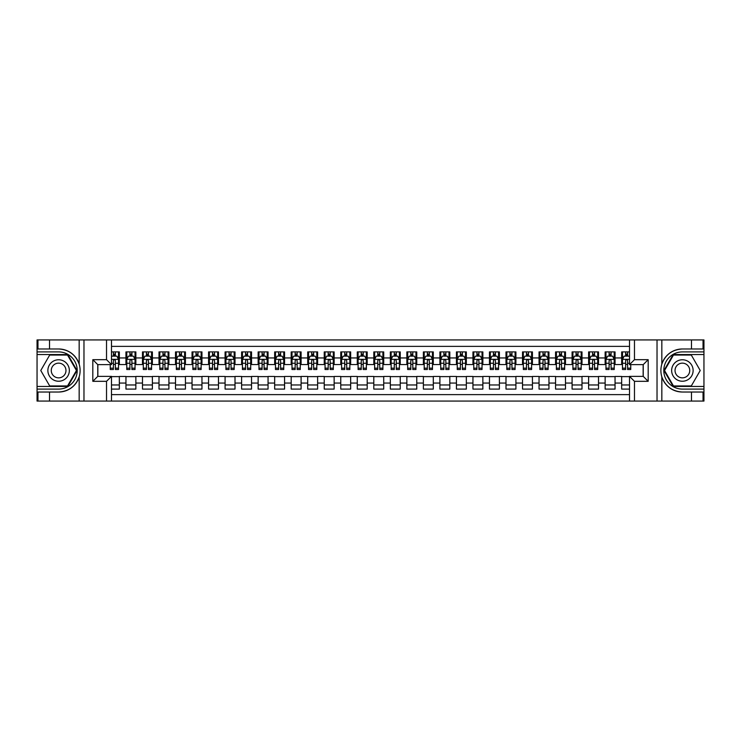 <?xml version="1.0" encoding="UTF-8"?>
<svg xmlns="http://www.w3.org/2000/svg" width="741" height="741" viewBox="0 0 741 741"><rect width="100%" height="100%" fill="white"/><g stroke="black" fill="none" stroke-linecap="round" stroke-linejoin="round"><path stroke-width="1.11" d="M111.493 401.066L629.507 401.066L629.507 376.363L643.225 376.363L643.225 364.637L629.507 364.637L629.507 339.934L111.493 339.934L111.493 364.637L97.775 364.637L97.775 376.363L111.493 376.363L111.493 401.066L49.527 401.066L49.527 392.026L58.613 392.026C68.728 391.415 75.582 386.367 79.167 376.891C80.426 372.63 80.426 368.37 79.167 364.109C75.582 354.633 68.728 349.585 58.613 348.974L49.527 348.974L49.527 339.934L37.05 339.934L37.05 386.45L67.82 386.45L77.027 370.5L67.82 354.55L37.05 354.55M629.507 351.91L621.662 351.91L621.662 357.94L615.049 357.94L615.049 364.553L621.662 364.553L621.662 357.94M615.049 357.94L615.049 351.91L605.138 351.91L605.138 357.94L598.524 357.94L598.524 364.553L605.138 364.553L605.138 357.94M598.524 357.94L598.524 351.91L588.613 351.91L588.613 357.94L582 357.94L582 364.553L588.613 364.553L588.613 357.94M582 357.94L582 351.91L572.089 351.91L572.089 357.94L565.485 357.94L565.485 364.553L572.089 364.553L572.089 357.94M565.485 357.94L565.485 351.91L555.565 351.91L555.565 357.94L548.961 357.94L548.961 364.553L555.565 364.553L555.565 357.94M548.961 357.94L548.961 351.91L539.04 351.91L539.04 357.94L532.436 357.94L532.436 364.553L539.04 364.553L539.04 357.94M532.436 357.94L532.436 351.91L522.516 351.91L522.516 357.94L515.912 357.94L515.912 364.553L522.516 364.553L522.516 357.94M515.912 357.94L515.912 351.91L505.992 351.91L505.992 357.94L499.388 357.94L499.388 364.553L505.992 364.553L505.992 357.94M499.388 357.94L499.388 351.91L489.468 351.91L489.468 357.94L482.863 357.94L482.863 364.553L489.468 364.553L489.468 357.94M482.863 357.94L482.863 351.91L472.943 351.91L472.943 357.94L466.339 357.94L466.339 364.553L472.943 364.553L472.943 357.94M466.339 357.94L466.339 351.91L456.428 351.91L456.428 357.94L449.815 357.94L449.815 364.553L456.428 364.553L456.428 357.94M449.815 357.94L449.815 351.91L439.904 351.91L439.904 357.94L433.29 357.94L433.29 364.553L439.904 364.553L439.904 357.94M433.29 357.94L433.29 351.91L423.38 351.91L423.38 357.94L416.766 357.94L416.766 364.553L423.38 364.553L423.38 357.94M416.766 357.94L416.766 351.91L406.855 351.91L406.855 357.94L400.242 357.94L400.242 364.553L406.855 364.553L406.855 357.94M400.242 357.94L400.242 351.91L390.331 351.91L390.331 357.94L383.718 357.94L383.718 364.553L390.331 364.553L390.331 357.94M383.718 357.94L383.718 351.91L373.807 351.91L373.807 357.94L367.193 357.94L367.193 364.553L373.807 364.553L373.807 357.94M367.193 357.94L367.193 351.91L357.282 351.91L357.282 357.94L350.669 357.94L350.669 364.553L357.282 364.553L357.282 357.94M350.669 357.94L350.669 351.91L340.758 351.91L340.758 357.94L334.145 357.94L334.145 364.553L340.758 364.553L340.758 357.94M334.145 357.94L334.145 351.91L324.234 351.91L324.234 357.94L317.62 357.94L317.62 364.553L324.234 364.553L324.234 357.94M317.62 357.94L317.62 351.91L307.71 351.91L307.71 357.94L301.096 357.94L301.096 364.553L307.71 364.553L307.71 357.94M301.096 357.94L301.096 351.91L291.185 351.91L291.185 357.94L284.572 357.94L284.572 364.553L291.185 364.553L291.185 357.94M284.572 357.94L284.572 351.91L274.661 351.91L274.661 357.94L268.057 357.94L268.057 364.553L274.661 364.553L274.661 357.94M268.057 357.94L268.057 351.91L258.137 351.91L258.137 357.94L251.532 357.94L251.532 364.553L258.137 364.553L258.137 357.94M251.532 357.94L251.532 351.91L241.612 351.91L241.612 357.94L235.008 357.94L235.008 364.553L241.612 364.553L241.612 357.94M235.008 357.94L235.008 351.91L225.088 351.91L225.088 357.94L218.484 357.94L218.484 364.553L225.088 364.553L225.088 357.94M218.484 357.94L218.484 351.91L208.564 351.91L208.564 357.94L201.96 357.94L201.96 364.553L208.564 364.553L208.564 357.94M201.96 357.94L201.96 351.91L192.039 351.91L192.039 357.94L185.435 357.94L185.435 364.553L192.039 364.553L192.039 357.94M185.435 357.94L185.435 351.91L175.515 351.91L175.515 357.94L168.911 357.94L168.911 364.553L175.515 364.553L175.515 357.94M168.911 357.94L168.911 351.91L159 351.91L159 357.94L152.387 357.94L152.387 364.553L159 364.553L159 357.94M152.387 357.94L152.387 351.91L142.476 351.91L142.476 357.94L135.862 357.94L135.862 364.553L142.476 364.553L142.476 357.94M135.862 357.94L135.862 351.91L125.951 351.91L125.951 364.553L119.338 364.553L119.338 351.91L111.493 351.91M111.493 389.09L119.338 389.09L119.338 376.447L125.951 376.447L125.951 389.09L135.862 389.09L135.862 376.447L142.476 376.447L142.476 383.06L135.862 383.06M142.476 383.06L142.476 389.09L152.387 389.09L152.387 376.447L159 376.447L159 383.06L152.387 383.06M159 383.06L159 389.09L168.911 389.09L168.911 376.447L175.515 376.447L175.515 383.06L168.911 383.06M175.515 383.06L175.515 389.09L185.435 389.09L185.435 376.447L192.039 376.447L192.039 383.06L185.435 383.06M192.039 383.06L192.039 389.09L201.96 389.09L201.96 376.447L208.564 376.447L208.564 383.06L201.96 383.06M208.564 383.06L208.564 389.09L218.484 389.09L218.484 376.447L225.088 376.447L225.088 383.06L218.484 383.06M225.088 383.06L225.088 389.09L235.008 389.09L235.008 376.447L241.612 376.447L241.612 383.06L235.008 383.06M241.612 383.06L241.612 389.09L251.532 389.09L251.532 376.447L258.137 376.447L258.137 383.06L251.532 383.06M258.137 383.06L258.137 389.09L268.057 389.09L268.057 376.447L274.661 376.447L274.661 383.06L268.057 383.06M274.661 383.06L274.661 389.09L284.572 389.09L284.572 376.447L291.185 376.447L291.185 383.06L284.572 383.06M291.185 383.06L291.185 389.09L301.096 389.09L301.096 376.447L307.71 376.447L307.71 383.06L301.096 383.06M307.71 383.06L307.71 389.09L317.62 389.09L317.62 376.447L324.234 376.447L324.234 383.06L317.62 383.06M324.234 383.06L324.234 389.09L334.145 389.09L334.145 376.447L340.758 376.447L340.758 383.06L334.145 383.06M340.758 383.06L340.758 389.09L350.669 389.09L350.669 376.447L357.282 376.447L357.282 383.06L350.669 383.06M357.282 383.06L357.282 389.09L367.193 389.09L367.193 376.447L373.807 376.447L373.807 383.06L367.193 383.06M373.807 383.06L373.807 389.09L383.718 389.09L383.718 376.447L390.331 376.447L390.331 383.06L383.718 383.06M390.331 383.06L390.331 389.09L400.242 389.09L400.242 376.447L406.855 376.447L406.855 383.06L400.242 383.06M406.855 383.06L406.855 389.09L416.766 389.09L416.766 376.447L423.38 376.447L423.38 383.06L416.766 383.06M423.38 383.06L423.38 389.09L433.29 389.09L433.29 376.447L439.904 376.447L439.904 383.06L433.29 383.06M439.904 383.06L439.904 389.09L449.815 389.09L449.815 376.447L456.428 376.447L456.428 383.06L449.815 383.06M456.428 383.06L456.428 389.09L466.339 389.09L466.339 376.447L472.943 376.447L472.943 383.06L466.339 383.06M472.943 383.06L472.943 389.09L482.863 389.09L482.863 376.447L489.468 376.447L489.468 383.06L482.863 383.06M489.468 383.06L489.468 389.09L499.388 389.09L499.388 376.447L505.992 376.447L505.992 383.06L499.388 383.06M505.992 383.06L505.992 389.09L515.912 389.09L515.912 376.447L522.516 376.447L522.516 383.06L515.912 383.06M522.516 383.06L522.516 389.09L532.436 389.09L532.436 376.447L539.04 376.447L539.04 383.06L532.436 383.06M539.04 383.06L539.04 389.09L548.961 389.09L548.961 376.447L555.565 376.447L555.565 383.06L548.961 383.06M555.565 383.06L555.565 389.09L565.485 389.09L565.485 376.447L572.089 376.447L572.089 383.06L565.485 383.06M572.089 383.06L572.089 389.09L582 389.09L582 376.447L588.613 376.447L588.613 383.06L582 383.06M588.613 383.06L588.613 389.09L598.524 389.09L598.524 376.447L605.138 376.447L605.138 383.06L598.524 383.06M605.138 383.06L605.138 389.09L615.049 389.09L615.049 376.447L621.662 376.447L621.662 383.06L615.049 383.06M629.507 346.371L111.493 346.371M111.493 394.629L629.507 394.629M621.662 383.06L621.662 389.09L629.507 389.09M97.858 364.637L97.858 376.363M643.142 376.363L643.142 364.637M113.392 356.041L115.374 356.041M118.514 356.041L119.338 356.041M113.392 364.387L115.374 364.387M118.514 364.387L119.338 364.387M111.493 376.613L119.338 376.613M111.493 384.959L119.338 384.959M125.951 364.387L126.776 364.387M129.916 364.387L131.898 364.387M135.038 364.387L135.862 364.387M125.951 356.041L126.776 356.041M129.916 356.041L131.898 356.041M135.038 356.041L135.862 356.041M125.951 376.613L135.862 376.613M125.951 384.959L135.862 384.959M142.476 376.613L152.387 376.613M142.476 384.959L152.387 384.959M142.476 356.041L143.3 356.041M146.44 356.041L148.422 356.041M151.562 356.041L152.387 356.041M142.476 364.387L143.3 364.387M146.44 364.387L148.422 364.387M151.562 364.387L152.387 364.387M159 376.613L168.911 376.613M159 384.959L168.911 384.959M159 356.041L159.824 356.041M162.964 356.041L164.947 356.041M168.087 356.041L168.911 356.041M159 364.387L159.824 364.387M162.964 364.387L164.947 364.387M168.087 364.387L168.911 364.387M175.515 376.613L185.435 376.613M175.515 384.959L185.435 384.959M175.515 356.041L176.349 356.041M179.489 356.041L181.471 356.041M184.611 356.041L185.435 356.041M175.515 364.387L176.349 364.387M179.489 364.387L181.471 364.387M184.611 364.387L185.435 364.387M192.039 376.613L201.96 376.613M192.039 384.959L201.96 384.959M192.039 356.041L192.873 356.041M196.013 356.041L197.995 356.041M201.135 356.041L201.96 356.041M192.039 364.387L192.873 364.387M196.013 364.387L197.995 364.387M201.135 364.387L201.96 364.387M208.564 376.613L218.484 376.613M208.564 384.959L218.484 384.959M208.564 356.041L209.397 356.041M212.528 356.041L214.519 356.041M217.659 356.041L218.484 356.041M208.564 364.387L209.397 364.387M212.528 364.387L214.519 364.387M217.659 364.387L218.484 364.387M225.088 376.613L235.008 376.613M225.088 384.959L235.008 384.959M225.088 356.041L225.912 356.041M229.052 356.041L231.044 356.041M234.175 356.041L235.008 356.041M225.088 364.387L225.912 364.387M229.052 364.387L231.044 364.387M234.175 364.387L235.008 364.387M241.612 376.613L251.532 376.613M241.612 384.959L251.532 384.959M241.612 356.041L242.437 356.041M245.577 356.041L247.559 356.041M250.699 356.041L251.532 356.041M241.612 364.387L242.437 364.387M245.577 364.387L247.559 364.387M250.699 364.387L251.532 364.387M258.137 376.613L268.057 376.613M258.137 384.959L268.057 384.959M258.137 356.041L258.961 356.041M262.101 356.041L264.083 356.041M267.223 356.041L268.057 356.041M258.137 364.387L258.961 364.387M262.101 364.387L264.083 364.387M267.223 364.387L268.057 364.387M274.661 376.613L284.572 376.613M274.661 384.959L284.572 384.959M274.661 356.041L275.485 356.041M278.625 356.041L280.607 356.041M283.747 356.041L284.572 356.041M274.661 364.387L275.485 364.387M278.625 364.387L280.607 364.387M283.747 364.387L284.572 364.387M291.185 376.613L301.096 376.613M291.185 384.959L301.096 384.959M291.185 356.041L292.01 356.041M295.15 356.041L297.132 356.041M300.272 356.041L301.096 356.041M291.185 364.387L292.01 364.387M295.15 364.387L297.132 364.387M300.272 364.387L301.096 364.387M307.71 376.613L317.62 376.613M307.71 384.959L317.62 384.959M307.71 356.041L308.534 356.041M311.674 356.041L313.656 356.041M316.796 356.041L317.62 356.041M307.71 364.387L308.534 364.387M311.674 364.387L313.656 364.387M316.796 364.387L317.62 364.387M324.234 376.613L334.145 376.613M324.234 384.959L334.145 384.959M324.234 356.041L325.058 356.041M328.198 356.041L330.18 356.041M333.32 356.041L334.145 356.041M324.234 364.387L325.058 364.387M328.198 364.387L330.18 364.387M333.32 364.387L334.145 364.387M340.758 376.613L350.669 376.613M340.758 384.959L350.669 384.959M340.758 356.041L341.582 356.041M344.722 356.041L346.705 356.041M349.845 356.041L350.669 356.041M340.758 364.387L341.582 364.387M344.722 364.387L346.705 364.387M349.845 364.387L350.669 364.387M357.282 376.613L367.193 376.613M357.282 384.959L367.193 384.959M357.282 356.041L358.107 356.041M361.247 356.041L363.229 356.041M366.369 356.041L367.193 356.041M357.282 364.387L358.107 364.387M361.247 364.387L363.229 364.387M366.369 364.387L367.193 364.387M373.807 376.613L383.718 376.613M373.807 384.959L383.718 384.959M373.807 356.041L374.631 356.041M377.771 356.041L379.753 356.041M382.893 356.041L383.718 356.041M373.807 364.387L374.631 364.387M377.771 364.387L379.753 364.387M382.893 364.387L383.718 364.387M390.331 376.613L400.242 376.613M390.331 384.959L400.242 384.959M390.331 356.041L391.155 356.041M394.295 356.041L396.278 356.041M399.418 356.041L400.242 356.041M390.331 364.387L391.155 364.387M394.295 364.387L396.278 364.387M399.418 364.387L400.242 364.387M406.855 376.613L416.766 376.613M406.855 384.959L416.766 384.959M406.855 356.041L407.68 356.041M410.82 356.041L412.802 356.041M415.942 356.041L416.766 356.041M406.855 364.387L407.68 364.387M410.82 364.387L412.802 364.387M415.942 364.387L416.766 364.387M423.38 376.613L433.29 376.613M423.38 384.959L433.29 384.959M423.38 356.041L424.204 356.041M427.344 356.041L429.326 356.041M432.466 356.041L433.29 356.041M423.38 364.387L424.204 364.387M427.344 364.387L429.326 364.387M432.466 364.387L433.29 364.387M439.904 376.613L449.815 376.613M439.904 384.959L449.815 384.959M439.904 356.041L440.728 356.041M443.868 356.041L445.85 356.041M448.99 356.041L449.815 356.041M439.904 364.387L440.728 364.387M443.868 364.387L445.85 364.387M448.99 364.387L449.815 364.387M456.428 376.613L466.339 376.613M456.428 384.959L466.339 384.959M456.428 356.041L457.253 356.041M460.393 356.041L462.375 356.041M465.515 356.041L466.339 356.041M456.428 364.387L457.253 364.387M460.393 364.387L462.375 364.387M465.515 364.387L466.339 364.387M472.943 376.613L482.863 376.613M472.943 384.959L482.863 384.959M472.943 356.041L473.777 356.041M476.917 356.041L478.899 356.041M482.039 356.041L482.863 356.041M472.943 364.387L473.777 364.387M476.917 364.387L478.899 364.387M482.039 364.387L482.863 364.387M489.468 376.613L499.388 376.613M489.468 384.959L499.388 384.959M489.468 356.041L490.301 356.041M493.441 356.041L495.423 356.041M498.563 356.041L499.388 356.041M489.468 364.387L490.301 364.387M493.441 364.387L495.423 364.387M498.563 364.387L499.388 364.387M505.992 376.613L515.912 376.613M505.992 384.959L515.912 384.959M505.992 356.041L506.825 356.041M509.956 356.041L511.948 356.041M515.088 356.041L515.912 356.041M505.992 364.387L506.825 364.387M509.956 364.387L511.948 364.387M515.088 364.387L515.912 364.387M522.516 376.613L532.436 376.613M522.516 384.959L532.436 384.959M522.516 356.041L523.341 356.041M526.481 356.041L528.472 356.041M531.603 356.041L532.436 356.041M522.516 364.387L523.341 364.387M526.481 364.387L528.472 364.387M531.603 364.387L532.436 364.387M539.04 376.613L548.961 376.613M539.04 384.959L548.961 384.959M539.04 356.041L539.865 356.041M543.005 356.041L544.987 356.041M548.127 356.041L548.961 356.041M539.04 364.387L539.865 364.387M543.005 364.387L544.987 364.387M548.127 364.387L548.961 364.387M555.565 376.613L565.485 376.613M555.565 384.959L565.485 384.959M555.565 356.041L556.389 356.041M559.529 356.041L561.511 356.041M564.651 356.041L565.485 356.041M555.565 364.387L556.389 364.387M559.529 364.387L561.511 364.387M564.651 364.387L565.485 364.387M572.089 376.613L582 376.613M572.089 384.959L582 384.959M572.089 356.041L572.913 356.041M576.053 356.041L578.036 356.041M581.176 356.041L582 356.041M572.089 364.387L572.913 364.387M576.053 364.387L578.036 364.387M581.176 364.387L582 364.387M588.613 376.613L598.524 376.613M588.613 384.959L598.524 384.959M588.613 356.041L589.438 356.041M592.578 356.041L594.56 356.041M597.7 356.041L598.524 356.041M588.613 364.387L589.438 364.387M592.578 364.387L594.56 364.387M597.7 364.387L598.524 364.387M605.138 376.613L615.049 376.613M605.138 384.959L615.049 384.959M605.138 356.041L605.962 356.041M609.102 356.041L611.084 356.041M614.224 356.041L615.049 356.041M605.138 364.387L605.962 364.387M609.102 364.387L611.084 364.387M614.224 364.387L615.049 364.387M621.662 376.613L629.507 376.613M621.662 384.959L629.507 384.959M621.662 356.041L622.486 356.041M625.626 356.041L627.608 356.041M621.662 364.387L622.486 364.387M625.626 364.387L627.608 364.387M115.374 354.059L113.392 354.059M110.252 368.166L110.252 369.509L113.392 369.509L113.392 368.166L110.252 368.166L110.252 364.637M117.319 357.032L118.514 357.032L118.514 369.509L115.374 369.509L115.374 360.672C114.716 359.394 114.049 359.394 113.392 360.672L113.392 368.166M118.514 357.032L118.514 351.91M118.514 359.431L116.856 356.125L111.9 356.125L111.493 356.949M113.392 356.125L113.392 351.91M115.374 351.91L115.374 356.125M63.985 361.2A10.745 10.745 0 0 0 49.314 365.128A10.745 10.745 0 0 0 53.241 379.8A10.745 10.745 0 0 0 67.913 375.872A10.745 10.745 0 0 0 63.985 361.2M62.29 364.137A7.354 7.354 0 0 0 52.25 366.823A7.354 7.354 0 0 0 54.936 376.863A7.354 7.354 0 0 0 64.986 374.177A7.354 7.354 0 0 0 62.29 364.137M67.533 385.95L49.693 385.95L40.774 370.5L49.693 355.05L67.533 355.05L76.453 370.5L67.533 385.95M687.759 361.2A10.745 10.745 0 0 0 673.087 365.128A10.745 10.745 0 0 0 677.015 379.8A10.745 10.745 0 0 0 691.686 375.872A10.745 10.745 0 0 0 687.759 361.2M686.064 364.137A7.354 7.354 0 0 0 676.014 366.823A7.354 7.354 0 0 0 678.71 376.863A7.354 7.354 0 0 0 688.75 374.177A7.354 7.354 0 0 0 686.064 364.137M691.307 385.95L673.467 385.95L664.547 370.5L673.467 355.05L691.307 355.05L700.226 370.5L691.307 385.95M106.528 401.066L106.528 381.319L92.82 381.319L92.82 359.681L106.528 359.681L106.528 339.934L83.974 339.934L83.974 401.066M58.613 348.974A21.526 21.526 0 0 1 79.167 364.109L79.167 339.934L49.527 339.934M49.527 401.066L37.05 401.066L37.05 386.45M37.05 389.09L58.613 389.09A18.59 18.59 0 0 0 77.203 370.5A18.59 18.59 0 0 0 58.613 351.91L37.05 351.91M58.613 392.026A21.526 21.526 0 0 0 79.167 376.891L79.167 401.066M79.167 339.934L83.974 339.934M106.528 339.934L111.493 339.934M49.527 392.026L37.958 392.026L37.958 401.066M49.527 348.974L37.958 348.974L37.958 339.934M106.528 381.319L111.493 376.363M92.82 381.319L97.775 376.363M92.82 359.681L97.775 364.637M106.528 359.681L111.493 364.637M629.507 339.934L691.473 339.934L691.473 348.974L682.387 348.974C672.272 349.585 665.418 354.633 661.833 364.109C660.574 368.37 660.574 372.63 661.833 376.891C665.418 386.367 672.272 391.415 682.387 392.026L691.473 392.026L691.473 401.066L703.95 401.066L703.95 354.55L673.18 354.55L663.973 370.5L673.18 386.45L703.95 386.45M634.472 339.934L634.472 359.681L648.18 359.681L648.18 381.319L634.472 381.319L634.472 401.066L657.026 401.066L657.026 339.934M682.387 392.026A21.526 21.526 0 0 1 661.833 376.891L661.833 401.066L691.473 401.066M691.473 339.934L703.95 339.934L703.95 354.55M703.95 351.91L682.387 351.91A18.59 18.59 0 0 0 663.797 370.5A18.59 18.59 0 0 0 682.387 389.09L703.95 389.09M682.387 348.974A21.526 21.526 0 0 0 661.833 364.109L661.833 339.934M661.833 401.066L657.026 401.066M634.472 401.066L629.507 401.066M691.473 348.974L703.042 348.974L703.042 339.934M691.473 392.026L703.042 392.026L703.042 401.066M634.472 359.681L629.507 364.637M648.18 359.681L643.225 364.637M648.18 381.319L643.225 376.363M634.472 381.319L629.507 376.363M131.898 354.059L129.916 354.059M135.038 368.166L131.898 368.166L131.898 369.509L135.038 369.509L135.038 359.431L133.38 356.125L128.425 356.125L126.776 359.431L126.776 369.509L129.916 369.509L129.916 368.166L126.776 368.166M126.776 359.431L126.776 351.91M135.038 359.431L135.038 351.91M129.916 356.125L129.916 351.91M131.898 351.91L131.898 356.125M131.898 368.166L131.898 360.672C131.24 359.394 130.573 359.394 129.916 360.672L129.916 368.166M148.422 354.059L146.44 354.059M151.562 368.166L148.422 368.166L148.422 369.509L151.562 369.509L151.562 359.431L149.904 356.125L144.949 356.125L143.3 359.431L143.3 369.509L146.44 369.509L146.44 368.166L143.3 368.166M143.3 359.431L143.3 351.91M151.562 359.431L151.562 351.91M146.44 356.125L146.44 351.91M148.422 351.91L148.422 356.125M148.422 368.166L148.422 360.672C147.765 359.394 147.098 359.394 146.44 360.672L146.44 368.166M164.947 354.059L162.964 354.059M168.087 368.166L164.947 368.166L164.947 369.509L168.087 369.509L168.087 359.431L166.429 356.125L161.473 356.125L159.824 359.431L159.824 369.509L162.964 369.509L162.964 368.166L159.824 368.166M159.824 359.431L159.824 351.91M168.087 359.431L168.087 351.91M162.964 356.125L162.964 351.91M164.947 351.91L164.947 356.125M164.947 368.166L164.947 360.672C164.28 359.394 163.622 359.394 162.964 360.672L162.964 368.166M181.471 354.059L179.489 354.059M184.611 368.166L181.471 368.166L181.471 369.509L184.611 369.509L184.611 359.431L182.953 356.125L177.997 356.125L176.349 359.431L176.349 369.509L179.489 369.509L179.489 368.166L176.349 368.166M176.349 359.431L176.349 351.91M184.611 359.431L184.611 351.91M179.489 356.125L179.489 351.91M181.471 351.91L181.471 356.125M181.471 368.166L181.471 360.672C180.804 359.394 180.146 359.394 179.489 360.672L179.489 368.166M197.995 354.059L196.013 354.059M201.135 368.166L197.995 368.166L197.995 369.509L201.135 369.509L201.135 359.431L199.477 356.125L194.522 356.125L192.873 359.431L192.873 369.509L196.013 369.509L196.013 368.166L192.873 368.166M192.873 359.431L192.873 351.91M201.135 359.431L201.135 351.91M196.013 356.125L196.013 351.91M197.995 351.91L197.995 356.125M197.995 368.166L197.995 360.672C197.328 359.394 196.671 359.394 196.013 360.672L196.013 368.166M214.519 354.059L212.528 354.059M217.659 368.166L214.519 368.166L214.519 369.509L217.659 369.509L217.659 359.431L216.001 356.125L211.046 356.125L209.397 359.431L209.397 369.509L212.528 369.509L212.528 368.166L209.397 368.166M209.397 359.431L209.397 351.91M217.659 359.431L217.659 351.91M212.528 356.125L212.528 351.91M214.519 351.91L214.519 356.125M214.519 368.166L214.519 360.672C213.853 359.394 213.195 359.394 212.528 360.672L212.528 368.166M231.044 354.059L229.052 354.059M234.175 368.166L231.044 368.166L231.044 369.509L234.175 369.509L234.175 359.431L232.526 356.125L227.57 356.125L225.912 359.431L225.912 369.509L229.052 369.509L229.052 368.166L225.912 368.166M225.912 359.431L225.912 351.91M234.175 359.431L234.175 351.91M229.052 356.125L229.052 351.91M231.044 351.91L231.044 356.125M231.044 368.166L231.044 360.672C230.377 359.394 229.719 359.394 229.052 360.672L229.052 368.166M247.559 354.059L245.577 354.059M250.699 368.166L247.559 368.166L247.559 369.509L250.699 369.509L250.699 359.431L249.05 356.125L244.095 356.125L242.437 359.431L242.437 369.509L245.577 369.509L245.577 368.166L242.437 368.166M242.437 359.431L242.437 351.91M250.699 359.431L250.699 351.91M245.577 356.125L245.577 351.91M247.559 351.91L247.559 356.125M247.559 368.166L247.559 360.672C246.901 359.394 246.244 359.394 245.577 360.672L245.577 368.166M264.083 354.059L262.101 354.059M267.223 368.166L264.083 368.166L264.083 369.509L267.223 369.509L267.223 359.431L265.574 356.125L260.619 356.125L258.961 359.431L258.961 369.509L262.101 369.509L262.101 368.166L258.961 368.166M258.961 359.431L258.961 351.91M267.223 359.431L267.223 351.91M262.101 356.125L262.101 351.91M264.083 351.91L264.083 356.125M264.083 368.166L264.083 360.672C263.425 359.394 262.768 359.394 262.101 360.672L262.101 368.166M280.607 354.059L278.625 354.059M283.747 368.166L280.607 368.166L280.607 369.509L283.747 369.509L283.747 359.431L282.099 356.125L277.143 356.125L275.485 359.431L275.485 369.509L278.625 369.509L278.625 368.166L275.485 368.166M275.485 359.431L275.485 351.91M283.747 359.431L283.747 351.91M278.625 356.125L278.625 351.91M280.607 351.91L280.607 356.125M280.607 368.166L280.607 360.672C279.95 359.394 279.292 359.394 278.625 360.672L278.625 368.166M297.132 354.059L295.15 354.059M300.272 368.166L297.132 368.166L297.132 369.509L300.272 369.509L300.272 359.431L298.623 356.125L293.668 356.125L292.01 359.431L292.01 369.509L295.15 369.509L295.15 368.166L292.01 368.166M292.01 359.431L292.01 351.91M300.272 359.431L300.272 351.91M295.15 356.125L295.15 351.91M297.132 351.91L297.132 356.125M297.132 368.166L297.132 360.672C296.474 359.394 295.816 359.394 295.15 360.672L295.15 368.166M313.656 354.059L311.674 354.059M316.796 368.166L313.656 368.166L313.656 369.509L316.796 369.509L316.796 359.431L315.147 356.125L310.192 356.125L308.534 359.431L308.534 369.509L311.674 369.509L311.674 368.166L308.534 368.166M308.534 359.431L308.534 351.91M316.796 359.431L316.796 351.91M311.674 356.125L311.674 351.91M313.656 351.91L313.656 356.125M313.656 368.166L313.656 360.672C312.998 359.394 312.341 359.394 311.674 360.672L311.674 368.166M330.18 354.059L328.198 354.059M333.32 368.166L330.18 368.166L330.18 369.509L333.32 369.509L333.32 359.431L331.672 356.125L326.716 356.125L325.058 359.431L325.058 369.509L328.198 369.509L328.198 368.166L325.058 368.166M325.058 359.431L325.058 351.91M333.32 359.431L333.32 351.91M328.198 356.125L328.198 351.91M330.18 351.91L330.18 356.125M330.18 368.166L330.18 360.672C329.523 359.394 328.865 359.394 328.198 360.672L328.198 368.166M346.705 354.059L344.722 354.059M349.845 368.166L346.705 368.166L346.705 369.509L349.845 369.509L349.845 359.431L348.196 356.125L343.231 356.125L341.582 359.431L341.582 369.509L344.722 369.509L344.722 368.166L341.582 368.166M341.582 359.431L341.582 351.91M349.845 359.431L349.845 351.91M344.722 356.125L344.722 351.91M346.705 351.91L346.705 356.125M346.705 368.166L346.705 360.672C346.047 359.394 345.389 359.394 344.722 360.672L344.722 368.166M363.229 354.059L361.247 354.059M366.369 368.166L363.229 368.166L363.229 369.509L366.369 369.509L366.369 359.431L364.72 356.125L359.755 356.125L358.107 359.431L358.107 369.509L361.247 369.509L361.247 368.166L358.107 368.166M358.107 359.431L358.107 351.91M366.369 359.431L366.369 351.91M361.247 356.125L361.247 351.91M363.229 351.91L363.229 356.125M363.229 368.166L363.229 360.672C362.571 359.394 361.904 359.394 361.247 360.672L361.247 368.166M379.753 354.059L377.771 354.059M382.893 368.166L379.753 368.166L379.753 369.509L382.893 369.509L382.893 359.431L381.245 356.125L376.28 356.125L374.631 359.431L374.631 369.509L377.771 369.509L377.771 368.166L374.631 368.166M374.631 359.431L374.631 351.91M382.893 359.431L382.893 351.91M377.771 356.125L377.771 351.91M379.753 351.91L379.753 356.125M379.753 368.166L379.753 360.672C379.096 359.394 378.429 359.394 377.771 360.672L377.771 368.166M396.278 354.059L394.295 354.059M399.418 368.166L396.278 368.166L396.278 369.509L399.418 369.509L399.418 359.431L397.769 356.125L392.804 356.125L391.155 359.431L391.155 369.509L394.295 369.509L394.295 368.166L391.155 368.166M391.155 359.431L391.155 351.91M399.418 359.431L399.418 351.91M394.295 356.125L394.295 351.91M396.278 351.91L396.278 356.125M396.278 368.166L396.278 360.672C395.62 359.394 394.953 359.394 394.295 360.672L394.295 368.166M412.802 354.059L410.82 354.059M415.942 368.166L412.802 368.166L412.802 369.509L415.942 369.509L415.942 359.431L414.284 356.125L409.328 356.125L407.68 359.431L407.68 369.509L410.82 369.509L410.82 368.166L407.68 368.166M407.68 359.431L407.68 351.91M415.942 359.431L415.942 351.91M410.82 356.125L410.82 351.91M412.802 351.91L412.802 356.125M412.802 368.166L412.802 360.672C412.144 359.394 411.477 359.394 410.82 360.672L410.82 368.166M429.326 354.059L427.344 354.059M432.466 368.166L429.326 368.166L429.326 369.509L432.466 369.509L432.466 359.431L430.808 356.125L425.853 356.125L424.204 359.431L424.204 369.509L427.344 369.509L427.344 368.166L424.204 368.166M424.204 359.431L424.204 351.91M432.466 359.431L432.466 351.91M427.344 356.125L427.344 351.91M429.326 351.91L429.326 356.125M429.326 368.166L429.326 360.672C428.668 359.394 428.002 359.394 427.344 360.672L427.344 368.166M445.85 354.059L443.868 354.059M448.99 368.166L445.85 368.166L445.85 369.509L448.99 369.509L448.99 359.431L447.332 356.125L442.377 356.125L440.728 359.431L440.728 369.509L443.868 369.509L443.868 368.166L440.728 368.166M440.728 359.431L440.728 351.91M448.99 359.431L448.99 351.91M443.868 356.125L443.868 351.91M445.85 351.91L445.85 356.125M445.85 368.166L445.85 360.672C445.193 359.394 444.526 359.394 443.868 360.672L443.868 368.166M462.375 354.059L460.393 354.059M465.515 368.166L462.375 368.166L462.375 369.509L465.515 369.509L465.515 359.431L463.857 356.125L458.901 356.125L457.253 359.431L457.253 369.509L460.393 369.509L460.393 368.166L457.253 368.166M457.253 359.431L457.253 351.91M465.515 359.431L465.515 351.91M460.393 356.125L460.393 351.91M462.375 351.91L462.375 356.125M462.375 368.166L462.375 360.672C461.708 359.394 461.05 359.394 460.393 360.672L460.393 368.166M478.899 354.059L476.917 354.059M482.039 368.166L478.899 368.166L478.899 369.509L482.039 369.509L482.039 359.431L480.381 356.125L475.426 356.125L473.777 359.431L473.777 369.509L476.917 369.509L476.917 368.166L473.777 368.166M473.777 359.431L473.777 351.91M482.039 359.431L482.039 351.91M476.917 356.125L476.917 351.91M478.899 351.91L478.899 356.125M478.899 368.166L478.899 360.672C478.232 359.394 477.575 359.394 476.917 360.672L476.917 368.166M495.423 354.059L493.441 354.059M498.563 368.166L495.423 368.166L495.423 369.509L498.563 369.509L498.563 359.431L496.905 356.125L491.95 356.125L490.301 359.431L490.301 369.509L493.441 369.509L493.441 368.166L490.301 368.166M490.301 359.431L490.301 351.91M498.563 359.431L498.563 351.91M493.441 356.125L493.441 351.91M495.423 351.91L495.423 356.125M495.423 368.166L495.423 360.672C494.756 359.394 494.099 359.394 493.441 360.672L493.441 368.166M511.948 354.059L509.956 354.059M515.088 368.166L511.948 368.166L511.948 369.509L515.088 369.509L515.088 359.431L513.43 356.125L508.474 356.125L506.825 359.431L506.825 369.509L509.956 369.509L509.956 368.166L506.825 368.166M506.825 359.431L506.825 351.91M515.088 359.431L515.088 351.91M509.956 356.125L509.956 351.91M511.948 351.91L511.948 356.125M511.948 368.166L511.948 360.672C511.281 359.394 510.623 359.394 509.956 360.672L509.956 368.166M528.472 354.059L526.481 354.059M531.603 368.166L528.472 368.166L528.472 369.509L531.603 369.509L531.603 359.431L529.954 356.125L524.998 356.125L523.341 359.431L523.341 369.509L526.481 369.509L526.481 368.166L523.341 368.166M523.341 359.431L523.341 351.91M531.603 359.431L531.603 351.91M526.481 356.125L526.481 351.91M528.472 351.91L528.472 356.125M528.472 368.166L528.472 360.672C527.805 359.394 527.147 359.394 526.481 360.672L526.481 368.166M544.987 354.059L543.005 354.059M548.127 368.166L544.987 368.166L544.987 369.509L548.127 369.509L548.127 359.431L546.478 356.125L541.523 356.125L539.865 359.431L539.865 369.509L543.005 369.509L543.005 368.166L539.865 368.166M539.865 359.431L539.865 351.91M548.127 359.431L548.127 351.91M543.005 356.125L543.005 351.91M544.987 351.91L544.987 356.125M544.987 368.166L544.987 360.672C544.329 359.394 543.672 359.394 543.005 360.672L543.005 368.166M561.511 354.059L559.529 354.059M564.651 368.166L561.511 368.166L561.511 369.509L564.651 369.509L564.651 359.431L563.003 356.125L558.047 356.125L556.389 359.431L556.389 369.509L559.529 369.509L559.529 368.166L556.389 368.166M556.389 359.431L556.389 351.91M564.651 359.431L564.651 351.91M559.529 356.125L559.529 351.91M561.511 351.91L561.511 356.125M561.511 368.166L561.511 360.672C560.854 359.394 560.196 359.394 559.529 360.672L559.529 368.166M578.036 354.059L576.053 354.059M581.176 368.166L578.036 368.166L578.036 369.509L581.176 369.509L581.176 359.431L579.527 356.125L574.571 356.125L572.913 359.431L572.913 369.509L576.053 369.509L576.053 368.166L572.913 368.166M572.913 359.431L572.913 351.91M581.176 359.431L581.176 351.91M576.053 356.125L576.053 351.91M578.036 351.91L578.036 356.125M578.036 368.166L578.036 360.672C577.378 359.394 576.72 359.394 576.053 360.672L576.053 368.166M594.56 354.059L592.578 354.059M597.7 368.166L594.56 368.166L594.56 369.509L597.7 369.509L597.7 359.431L596.051 356.125L591.096 356.125L589.438 359.431L589.438 369.509L592.578 369.509L592.578 368.166L589.438 368.166M589.438 359.431L589.438 351.91M597.7 359.431L597.7 351.91M592.578 356.125L592.578 351.91M594.56 351.91L594.56 356.125M594.56 368.166L594.56 360.672C593.902 359.394 593.245 359.394 592.578 360.672L592.578 368.166M611.084 354.059L609.102 354.059M614.224 368.166L611.084 368.166L611.084 369.509L614.224 369.509L614.224 359.431L612.575 356.125L607.62 356.125L605.962 359.431L605.962 369.509L609.102 369.509L609.102 368.166L605.962 368.166M605.962 359.431L605.962 351.91M614.224 359.431L614.224 351.91M609.102 356.125L609.102 351.91M611.084 351.91L611.084 356.125M611.084 368.166L611.084 360.672C610.427 359.394 609.769 359.394 609.102 360.672L609.102 368.166M627.608 354.059L625.626 354.059M629.507 356.949L629.1 356.125L624.144 356.125L622.486 359.431L622.486 369.509L625.626 369.509L625.626 368.166L622.486 368.166M622.486 359.431L622.486 351.91M630.748 364.637L630.748 369.509L627.608 369.509L627.608 360.672C626.951 359.394 626.293 359.394 625.626 360.672L625.626 368.166M625.626 356.125L625.626 351.91M627.608 351.91L627.608 356.125M125.951 383.06L119.338 383.06M125.951 357.94L119.338 357.94M118.467 359.348L111.493 359.348M118.514 368.166L115.374 368.166M113.392 363.257L111.493 363.257M118.514 363.257L115.374 363.257M115.374 355.115L113.392 355.115M134.992 359.348L126.813 359.348M126.776 357.032L127.971 357.032M133.834 357.032L135.038 357.032M129.916 363.257L126.776 363.257M135.038 363.257L131.898 363.257M131.898 355.115L129.916 355.115M151.516 359.348L143.337 359.348M143.3 357.032L144.495 357.032M150.358 357.032L151.562 357.032M146.44 363.257L143.3 363.257M151.562 363.257L148.422 363.257M148.422 355.115L146.44 355.115M168.04 359.348L159.861 359.348M159.824 357.032L161.019 357.032M166.882 357.032L168.087 357.032M162.964 363.257L159.824 363.257M168.087 363.257L164.947 363.257M164.947 355.115L162.964 355.115M184.565 359.348L176.386 359.348M176.349 357.032L177.544 357.032M183.407 357.032L184.611 357.032M179.489 363.257L176.349 363.257M184.611 363.257L181.471 363.257M181.471 355.115L179.489 355.115M201.089 359.348L192.91 359.348M192.873 357.032L194.068 357.032M199.931 357.032L201.135 357.032M196.013 363.257L192.873 363.257M201.135 363.257L197.995 363.257M197.995 355.115L196.013 355.115M217.613 359.348L209.434 359.348M209.397 357.032L210.592 357.032M216.455 357.032L217.659 357.032M212.528 363.257L209.397 363.257M217.659 363.257L214.519 363.257M214.519 355.115L212.528 355.115M234.137 359.348L225.959 359.348M225.912 357.032L227.117 357.032M232.98 357.032L234.175 357.032M229.052 363.257L225.912 363.257M234.175 363.257L231.044 363.257M231.044 355.115L229.052 355.115M250.662 359.348L242.483 359.348M242.437 357.032L243.641 357.032M249.504 357.032L250.699 357.032M245.577 363.257L242.437 363.257M250.699 363.257L247.559 363.257M247.559 355.115L245.577 355.115M267.186 359.348L259.007 359.348M258.961 357.032L260.165 357.032M266.028 357.032L267.223 357.032M262.101 363.257L258.961 363.257M267.223 363.257L264.083 363.257M264.083 355.115L262.101 355.115M283.71 359.348L275.532 359.348M275.485 357.032L276.689 357.032M282.553 357.032L283.747 357.032M278.625 363.257L275.485 363.257M283.747 363.257L280.607 363.257M280.607 355.115L278.625 355.115M300.235 359.348L292.056 359.348M292.01 357.032L293.214 357.032M299.077 357.032L300.272 357.032M295.15 363.257L292.01 363.257M300.272 363.257L297.132 363.257M297.132 355.115L295.15 355.115M316.759 359.348L308.58 359.348M308.534 357.032L309.738 357.032M315.601 357.032L316.796 357.032M311.674 363.257L308.534 363.257M316.796 363.257L313.656 363.257M313.656 355.115L311.674 355.115M333.283 359.348L325.104 359.348M325.058 357.032L326.253 357.032M332.125 357.032L333.32 357.032M328.198 363.257L325.058 363.257M333.32 363.257L330.18 363.257M330.18 355.115L328.198 355.115M349.808 359.348L341.629 359.348M341.582 357.032L342.777 357.032M348.65 357.032L349.845 357.032M344.722 363.257L341.582 363.257M349.845 363.257L346.705 363.257M346.705 355.115L344.722 355.115M366.332 359.348L358.153 359.348M358.107 357.032L359.302 357.032M365.174 357.032L366.369 357.032M361.247 363.257L358.107 363.257M366.369 363.257L363.229 363.257M363.229 355.115L361.247 355.115M382.847 359.348L374.668 359.348M374.631 357.032L375.826 357.032M381.698 357.032L382.893 357.032M377.771 363.257L374.631 363.257M382.893 363.257L379.753 363.257M379.753 355.115L377.771 355.115M399.371 359.348L391.192 359.348M391.155 357.032L392.35 357.032M398.223 357.032L399.418 357.032M394.295 363.257L391.155 363.257M399.418 363.257L396.278 363.257M396.278 355.115L394.295 355.115M415.896 359.348L407.717 359.348M407.68 357.032L408.875 357.032M414.747 357.032L415.942 357.032M410.82 363.257L407.68 363.257M415.942 363.257L412.802 363.257M412.802 355.115L410.82 355.115M432.42 359.348L424.241 359.348M424.204 357.032L425.399 357.032M431.262 357.032L432.466 357.032M427.344 363.257L424.204 363.257M432.466 363.257L429.326 363.257M429.326 355.115L427.344 355.115M448.944 359.348L440.765 359.348M440.728 357.032L441.923 357.032M447.786 357.032L448.99 357.032M443.868 363.257L440.728 363.257M448.99 363.257L445.85 363.257M445.85 355.115L443.868 355.115M465.468 359.348L457.29 359.348M457.253 357.032L458.447 357.032M464.311 357.032L465.515 357.032M460.393 363.257L457.253 363.257M465.515 363.257L462.375 363.257M462.375 355.115L460.393 355.115M481.993 359.348L473.814 359.348M473.777 357.032L474.972 357.032M480.835 357.032L482.039 357.032M476.917 363.257L473.777 363.257M482.039 363.257L478.899 363.257M478.899 355.115L476.917 355.115M498.517 359.348L490.338 359.348M490.301 357.032L491.496 357.032M497.359 357.032L498.563 357.032M493.441 363.257L490.301 363.257M498.563 363.257L495.423 363.257M495.423 355.115L493.441 355.115M515.041 359.348L506.863 359.348M506.825 357.032L508.02 357.032M513.883 357.032L515.088 357.032M509.956 363.257L506.825 363.257M515.088 363.257L511.948 363.257M511.948 355.115L509.956 355.115M531.566 359.348L523.387 359.348M523.341 357.032L524.545 357.032M530.408 357.032L531.603 357.032M526.481 363.257L523.341 363.257M531.603 363.257L528.472 363.257M528.472 355.115L526.481 355.115M548.09 359.348L539.911 359.348M539.865 357.032L541.069 357.032M546.932 357.032L548.127 357.032M543.005 363.257L539.865 363.257M548.127 363.257L544.987 363.257M544.987 355.115L543.005 355.115M564.614 359.348L556.435 359.348M556.389 357.032L557.593 357.032M563.456 357.032L564.651 357.032M559.529 363.257L556.389 363.257M564.651 363.257L561.511 363.257M561.511 355.115L559.529 355.115M581.139 359.348L572.96 359.348M572.913 357.032L574.118 357.032M579.981 357.032L581.176 357.032M576.053 363.257L572.913 363.257M581.176 363.257L578.036 363.257M578.036 355.115L576.053 355.115M597.663 359.348L589.484 359.348M589.438 357.032L590.642 357.032M596.505 357.032L597.7 357.032M592.578 363.257L589.438 363.257M597.7 363.257L594.56 363.257M594.56 355.115L592.578 355.115M614.187 359.348L606.008 359.348M605.962 357.032L607.166 357.032M613.029 357.032L614.224 357.032M609.102 363.257L605.962 363.257M614.224 363.257L611.084 363.257M611.084 355.115L609.102 355.115M629.507 359.348L622.533 359.348M622.486 357.032L623.681 357.032M630.748 368.166L627.608 368.166M625.626 363.257L622.486 363.257M629.507 363.257L627.608 363.257M627.608 355.115L625.626 355.115"/></g></svg>
